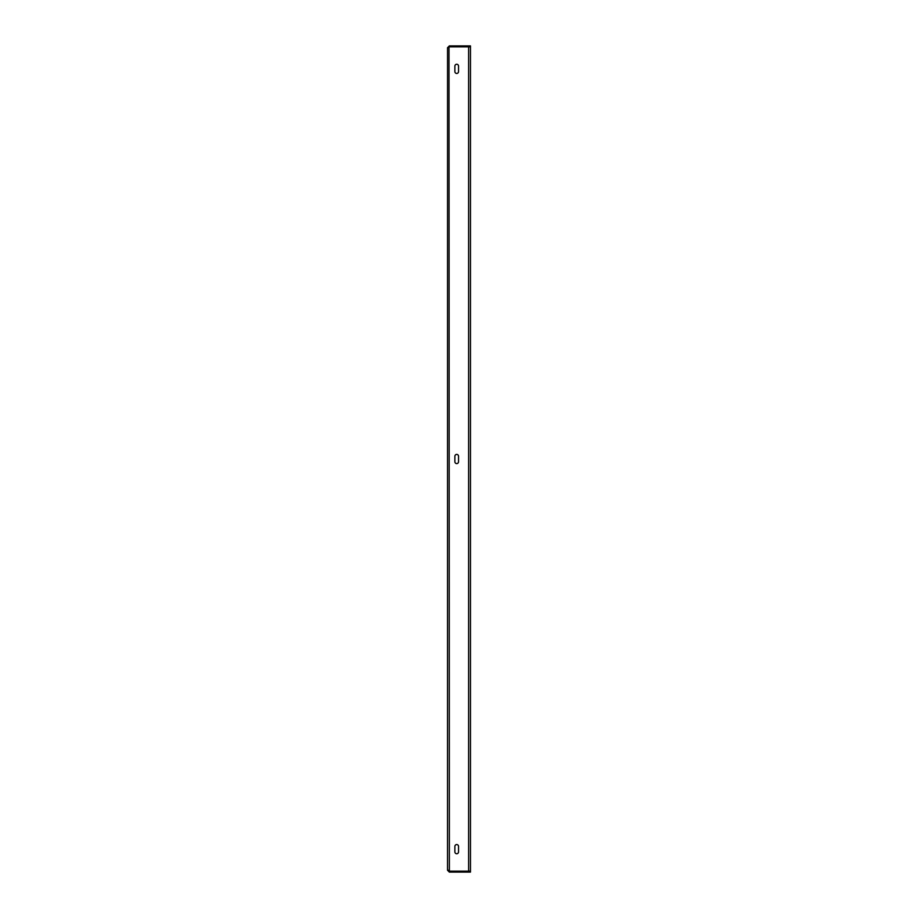 <?xml version="1.0" encoding="UTF-8"?>
<svg xmlns="http://www.w3.org/2000/svg" width="918" height="918" viewBox="0 0 918 918"><rect width="100%" height="100%" fill="white"/><g stroke="black" fill="none" stroke-linecap="round" stroke-linejoin="round"><path stroke-width="1.38" d="M468.639 871.148L449.361 871.148L447.525 870.264L447.525 47.736L449.361 46.852L470.475 46.852L470.475 871.148L468.639 871.148L468.639 46.852M458.541 846.396L458.541 851.904A1.836 1.836 0 0 1 456.705 853.74A1.836 1.836 0 0 1 454.869 851.904L454.869 846.396A1.836 1.836 0 0 1 456.705 844.56A1.836 1.836 0 0 1 458.541 846.396A1.836 1.836 0 0 0 456.705 844.56A1.836 1.836 0 0 0 454.869 846.396M458.541 456.246L458.541 461.754A1.836 1.836 0 0 1 456.705 463.59A1.836 1.836 0 0 1 454.869 461.754L454.869 456.246A1.836 1.836 0 0 1 456.705 454.41A1.836 1.836 0 0 1 458.541 456.246A1.836 1.836 0 0 0 456.705 454.41A1.836 1.836 0 0 0 454.869 456.246M458.541 66.096L458.541 71.604A1.836 1.836 0 0 1 456.705 73.44A1.836 1.836 0 0 1 454.869 71.604L454.869 66.096A1.836 1.836 0 0 1 456.705 64.26A1.836 1.836 0 0 1 458.541 66.096A1.836 1.836 0 0 0 456.705 64.26A1.836 1.836 0 0 0 454.869 66.096M454.869 851.904A1.836 1.836 0 0 0 456.705 853.74A1.836 1.836 0 0 0 458.541 851.904M454.869 461.754A1.836 1.836 0 0 0 456.705 463.59A1.836 1.836 0 0 0 458.541 461.754M454.869 71.604A1.836 1.836 0 0 0 456.705 73.44A1.836 1.836 0 0 0 458.541 71.604M447.525 870.264L449.361 872.1L449.361 871.182L470.475 871.182L470.475 872.1L470.016 871.182M448.443 870.264L449.361 871.182M449.361 872.1L470.016 872.1M449.361 871.148L449.005 46.956M448.443 47.736L449.361 45.9L447.525 47.736M449.361 45.9L470.475 45.9L470.475 46.818L470.016 45.9M449.361 46.818L470.016 46.818"/></g></svg>
